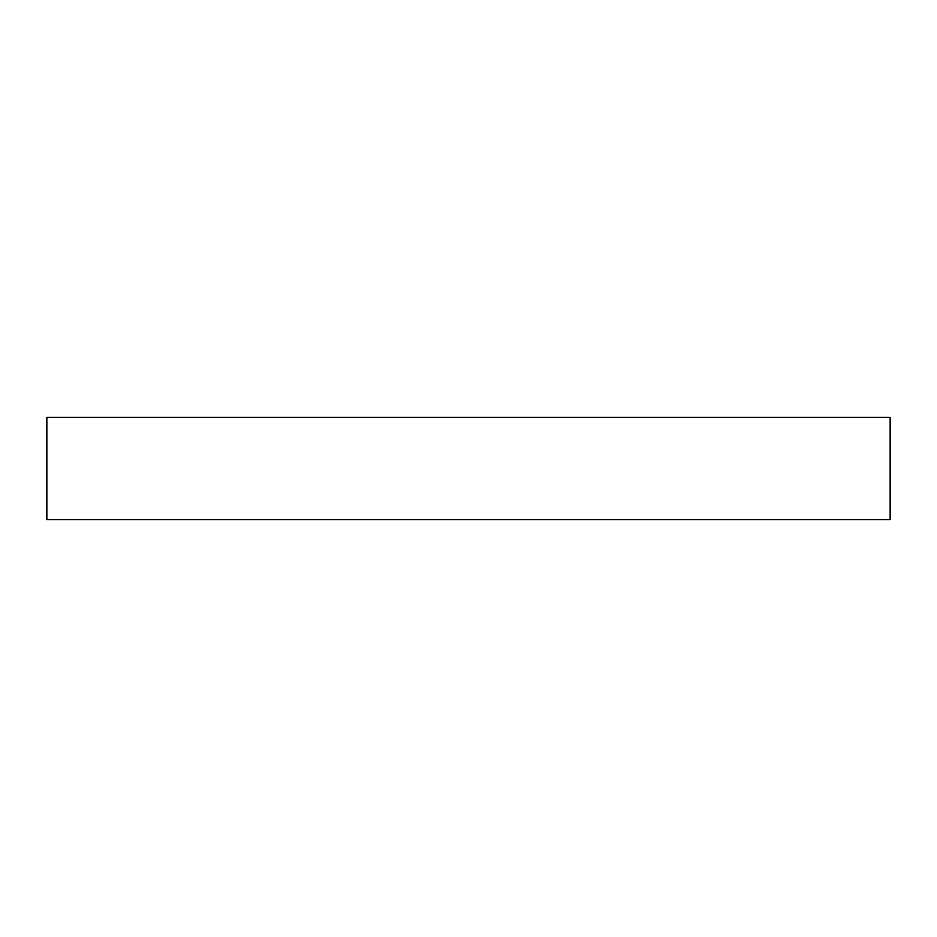 <?xml version="1.0" encoding="UTF-8"?>
<svg xmlns="http://www.w3.org/2000/svg" width="937" height="937" viewBox="0 0 937 937"><rect width="100%" height="100%" fill="white"/><g stroke="black" fill="none" stroke-linecap="round" stroke-linejoin="round"><path stroke-width="1.41" d="M468.5 417.387L890.15 417.387L890.15 519.613L46.85 519.613L46.85 417.387L468.5 417.387"/></g></svg>
